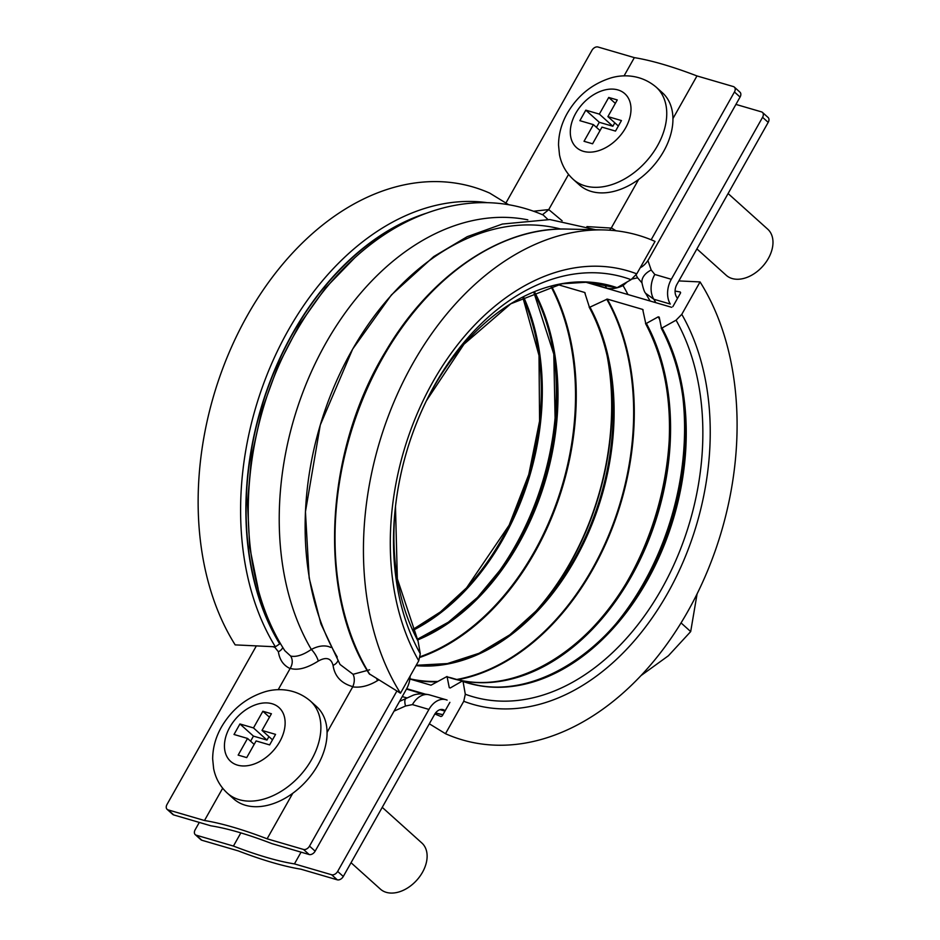 <?xml version="1.0" encoding="UTF-8"?>
<svg xmlns="http://www.w3.org/2000/svg" width="940" height="940" viewBox="0 0 940 940"><rect width="100%" height="100%" fill="white"/><g stroke="black" fill="none" stroke-linecap="round" stroke-linejoin="round"><path stroke-width="1.41" d="M330.762 647.413L328.542 646.544C323.372 645.169 317.638 646.133 311.34 649.446C303.079 655.051 296.194 657.248 290.683 656.073L284.82 650.692C231.299 568.136 237.738 430.896 296.135 331.585C318.225 293.315 345.332 262.577 377.445 239.395C399.195 223.861 422.037 213.145 445.971 207.246C479.894 199.127 512.323 201.724 543.25 215.037L547.867 219.455M533.662 211.218L548.737 209.585L568.547 174.417M624.043 75.917L634.347 57.634L597.969 47A5.17 3.525 -48 0 0 591.942 50.349L505.908 203.028M548.737 209.585L562.132 220.794M586.913 226.587L611.235 228.079L638.624 179.47M672.934 118.593L696.975 75.94A206.741 47.106 -150.6 0 0 634.347 57.634M651.161 239.782L734.445 91.991A5.17 3.525 -48 0 0 734.34 87.115A5.17 3.525 -48 0 0 733.353 86.562L696.975 75.94M734.34 87.115L739.968 92.167A5.17 3.525 132 0 1 740.074 97.055L648.8 259.041A20.668 14.382 106.3 0 1 640.199 267.759M369.62 669.809L353.076 674.309L340.033 664.462L320.904 623.843L309.178 578.077L305.441 511.783L320.27 425.045L352.653 349.104L391.393 294.949L433.716 256.585L467.204 236.68L502.371 224.049L549.9 219.561L595.584 229.736M611.352 227.88L615.947 230.77M396.903 691.018L309.519 846.106A5.17 3.525 132 0 1 303.491 849.443L267.113 838.809A206.741 47.106 -150.6 0 0 204.485 820.514L168.107 809.88A5.17 3.525 132 0 1 167.12 809.34A5.17 3.525 132 0 1 167.014 804.452L256.362 645.898M303.491 849.443L309.119 854.507A5.17 3.525 -48 0 0 315.147 851.17L406.421 689.184A20.668 14.382 -73.7 0 0 410.134 676.072M548.631 209.785L542.474 214.696M611.235 228.079L609.473 230.183M272.647 646.661L274.797 647.284L278.393 651.749C279.544 659.798 283.457 665.402 290.108 668.563L278.181 689.725M222.674 788.237L204.485 820.514M290.108 668.563L290.225 668.364C297.616 670.643 306.957 668.223 318.261 661.079C326.204 656.649 331.139 658.094 333.065 665.402C334.699 676.33 341.279 683.415 352.829 686.658L327.073 732.401M292.763 793.289L267.113 838.809M309.119 854.507L271.93 843.638A196.401 44.756 -150.6 0 0 210.924 825.814L173.736 814.945L168.107 809.88M167.12 809.34L172.749 814.404A5.17 3.525 -48 0 0 173.736 814.945M352.723 686.87C360.561 687.939 368.774 685.883 377.398 680.689L378.832 679.925M278.393 651.749A10.34 6.545 172.4 0 0 282.787 647.378M290.225 668.364C292.751 663.922 292.904 659.821 290.683 656.073M318.261 661.079A10.34 3.313 57.3 0 0 311.34 649.446A257.689 179.329 106.3 0 1 318.061 357.74A257.689 179.329 106.3 0 1 527.822 219.843M333.065 665.402A10.34 6.322 170.9 0 0 337.848 660.761M352.829 686.658C354.697 682.017 354.779 677.905 353.076 674.309M376.693 678.621A10.34 3.032 -121.5 0 1 377.398 680.689M627.156 281.918L623.032 285.572A20.668 12.396 149.7 0 1 606.535 288.039L595.349 284.773A20.668 12.396 149.7 0 1 591.201 282.458M647.907 260.509L651.209 270.015A20.668 13.09 -7.6 0 0 641.961 282.858L637.625 277.841L632.091 279.016M651.209 270.015L654.804 274.468L671.301 279.286L762.575 117.3A5.17 3.525 132 0 0 762.469 112.424A5.17 3.525 132 0 0 761.482 111.872L735.926 104.41M677.47 298.45A250.675 174.441 -73.7 0 0 676.424 296.723A10.34 7.191 -73.7 0 1 676.929 284.35L768.203 122.365A5.17 3.525 -48 0 0 768.098 117.477L762.469 112.424M445.278 710.511A250.675 174.441 -73.7 0 1 443.656 709.829A10.34 7.191 106.3 0 0 443.093 709.63A10.34 7.191 106.3 0 0 434.562 714.494L343.288 876.48A5.17 3.525 132 0 1 337.26 879.817L300.882 869.183A206.741 47.106 29.4 0 1 238.255 850.888L201.877 840.254A5.17 3.525 132 0 1 200.89 839.714L195.262 834.65A5.17 3.525 -48 0 1 195.156 829.761L199.304 822.418M671.301 279.286A20.668 14.382 106.3 0 0 670.291 304.043L653.793 299.226L645.651 293.304L650.116 301.012M337.26 879.817L331.632 874.752A5.17 3.525 -48 0 0 337.66 871.415L428.934 709.43A20.668 14.382 -73.7 0 1 445.995 699.712A20.668 14.382 -73.7 0 1 447.111 700.112M594.433 282.787A20.668 13.9 107.9 0 0 595.349 284.773A240.334 167.25 -73.7 0 1 595.514 285.055M604.902 284.55A20.668 14.852 104.5 0 0 606.535 288.039A240.334 167.25 -73.7 0 1 606.7 288.322M622.198 284.761A20.668 4.794 53 0 0 623.032 285.572A248.701 173.078 -73.7 0 1 627.943 294.537M636.051 274.997L637.625 277.841M331.632 874.752L294.443 863.895A196.401 44.756 29.4 0 1 233.425 846.059L196.249 835.19L201.877 840.254M195.262 834.65A5.17 3.525 -48 0 0 196.249 835.19M233.425 846.059L240.851 832.899M301.059 852.157L294.443 863.895M394.06 711.134L405.539 705.999L412.437 704.601L428.934 709.43M412.437 704.601A20.668 14.382 106.3 0 1 429.498 694.883L429.498 694.883C419.076 692.51 413.483 695.189 413.365 695.142L406.01 698.491A20.668 6.063 58.5 0 0 405.539 705.999M641.01 675.59L668.422 655.744L690.689 631.586L697.092 593.869M681.053 622.914L690.689 631.586M573.247 179.387L579.439 184.957A62.017 42.241 -48 0 0 663.664 151.34A62.017 42.241 -48 0 0 662.394 92.731L656.202 87.162C640.152 73.543 621.14 74.425 609.425 78.408C591.342 84.483 577.289 96.115 567.266 113.305C561.509 123.481 558.595 134.091 558.536 145.113L559.488 154.748C561.427 164.488 566.009 172.701 573.247 179.387A62.017 42.241 -48 0 0 657.471 145.77A62.017 42.241 -48 0 0 656.202 87.162M696.904 248.912L726.232 275.291A31.008 21.115 -48 0 0 768.344 258.476A31.008 21.115 -48 0 0 767.71 229.172L728.101 193.546M621.434 120.567L607.898 116.607L617.275 99.946L608.732 97.454L599.344 114.104L585.808 110.156L579.874 120.673L593.41 124.632L584.022 141.294L592.576 143.797L601.964 127.135L615.5 131.083L621.434 120.567M600.026 130.578L593.41 124.632M614.795 122.811L612.845 126.254L599.309 122.306L596.454 127.37M599.309 122.306L585.808 110.156M612.845 126.254L599.344 114.104M618.356 126.019L607.898 116.607M615.336 103.388L608.732 97.454M418.747 660.785A236.339 164.476 -73.7 0 1 432.846 381.946A236.339 164.476 -73.7 0 1 636.768 273.857L655.039 241.427A273.411 190.268 106.3 0 0 603.539 229.924A273.411 190.268 106.3 0 0 395.998 397.221A273.411 190.268 106.3 0 0 400.475 693.203L418.747 660.785L420.286 653.735L418.03 640.998A217.293 151.211 -73.7 0 1 395.481 506.519L397.35 578.84L417.971 640.822M636.768 273.857L631.057 279.674L617.11 287.687L616.1 287.393M426.231 213.274A259.651 180.692 106.3 0 0 265.444 394.224A259.651 180.692 106.3 0 0 279.697 643.923L275.373 646.791L235.176 644.887A273.411 190.268 106.3 0 1 247.361 315.488A273.411 190.268 106.3 0 1 489.728 193.123L508.575 204.673M369.796 674.391A263.705 183.523 106.3 0 1 366.882 389.395A263.705 183.523 106.3 0 1 566.609 229.066C501.408 226.822 430.426 275.115 385.811 351.125C324.688 450.754 317.144 592.905 369.173 673.757L400.475 693.203M279.697 643.923L279.873 643.606A259.287 180.445 -73.7 0 1 264.105 399.042A259.287 180.445 -73.7 0 1 418.97 216.118M678.868 280.919L700.053 281.93L681.782 314.348L676.072 320.176L661.478 328.307L659.222 317.132L658.223 316.839L645.803 323.724L642.713 309.436L607.287 299.084L589.462 307.368L584.692 292.481L557.69 284.585M700.053 281.93A273.411 190.268 -73.7 0 1 687.868 611.329A273.411 190.268 -73.7 0 1 445.49 733.705L463.761 701.275L465.3 694.237L463.056 681.5L462.045 681.195L450.284 687.962L449.273 687.657L447.029 676.495L430.99 685.19L409.863 679.021M662.136 328.178A217.293 151.211 106.3 0 1 647.12 580.873A217.293 151.211 106.3 0 1 463.056 681.5L467.45 682.593C531.112 702.944 612.116 652.783 653.429 566.75A217.293 151.211 -73.7 0 1 530.501 682.146M646.462 323.595A217.293 151.211 106.3 0 1 631.445 576.29A217.293 151.211 106.3 0 1 447.381 676.918L451.776 678.01C515.437 698.361 596.442 648.201 637.755 562.167A217.293 151.211 -73.7 0 1 514.826 677.564M643.125 310.165A229.995 160.059 -73.7 0 0 642.713 309.436L643.077 309.848M659.633 319.412A227.198 158.108 -73.7 0 0 658.223 316.839L659.222 317.132M680.63 292.669A257.818 179.422 -73.7 0 0 680.219 291.976L680.478 293.104L680.219 291.976L675.073 291.059M672.875 306.605L680.478 293.104M585.444 282.118L671.654 307.31M585.185 293.351A229.995 160.059 -73.7 0 0 584.692 292.481L585.033 292.822M429.322 723.788L445.49 733.705M406.703 688.679L424.774 693.967M450.201 687.998A227.198 158.108 -73.7 0 1 449.273 687.657L450.284 687.962M449.884 702.356L442.27 715.857L440.989 716.539L434.868 713.965M310.329 700.97L316.522 706.539A62.017 42.241 132 0 1 317.802 765.148A62.017 42.241 132 0 1 233.567 798.765L227.386 793.195C220.148 786.522 215.554 778.308 213.627 768.556L212.663 758.933C212.734 747.899 215.648 737.289 221.405 727.114C231.428 709.923 245.481 698.291 263.564 692.228C275.279 688.233 294.291 687.363 310.329 700.97A62.017 42.241 132 0 1 311.61 759.579A62.017 42.241 132 0 1 227.386 793.195M382.239 807.354L421.849 842.992A31.008 21.115 132 0 1 422.483 872.297A31.008 21.115 132 0 1 380.371 889.099L351.043 862.72M269.639 744.903L256.103 740.943L246.715 757.605L238.161 755.102L247.549 738.441L234.013 734.481L239.935 723.965L253.483 727.924L262.859 711.263L271.413 713.754L262.025 730.415L275.561 734.375L269.639 744.903M253.483 727.924L266.983 740.074L253.447 736.114L239.935 723.965M250.592 741.178L253.447 736.114M254.153 744.386L247.549 738.441M266.983 740.074L268.922 736.619M272.494 739.827L262.025 730.415M269.475 717.208L262.859 711.263M560.78 229.055A257.689 179.329 106.3 0 0 346.296 360.772A257.689 179.329 106.3 0 0 337.248 657.025M740.074 97.055L734.445 91.991M315.147 851.17L309.519 846.106M406.973 697.915A248.701 173.078 -73.7 0 1 402.261 696.575M654.804 274.468A20.668 14.382 -73.7 0 0 653.793 299.226A240.334 167.25 -73.7 0 1 655.861 302.692M337.66 871.415L343.288 876.48M762.575 117.3L768.203 122.365M444.949 711.11L440.789 709.888A250.675 174.441 -73.7 0 1 440.026 709.665M442.505 709.5L443.656 709.829M575.715 113.329A36.178 24.64 -48 0 0 583.364 151.317A36.178 24.64 -48 0 0 625.593 127.91A36.178 24.64 -48 0 0 617.944 89.935A36.178 24.64 -48 0 0 575.715 113.329M616.428 287.793L587.3 282.188L561.897 283.786L510.808 303.785L463.949 344.228L426.372 400.828A217.293 151.211 -73.7 0 1 617.11 287.687M275.373 646.791A263.705 183.523 -73.7 0 1 276.877 352.195A263.705 183.523 -73.7 0 1 487.179 202.664M631.057 279.674A229.031 159.389 106.3 0 0 427.03 399.488A229.031 159.389 106.3 0 0 395.317 508A229.031 159.389 106.3 0 0 420.286 653.735M435.537 713.002A255.163 177.578 106.3 0 0 442.905 714.729M416.009 665.626A217.117 151.093 106.3 0 0 583.329 543.872A217.117 151.093 106.3 0 0 590.038 307.286M417.524 639.999A217.293 151.211 106.3 0 0 534.437 291.729M412.801 630.434A217.293 151.211 106.3 0 0 523.474 296.711M661.302 328.201A217.293 151.211 -73.7 0 1 683.509 463.808A217.293 151.211 -73.7 0 1 653.429 566.75M652.877 567.854A227.198 158.108 106.3 0 0 683.65 462.586M645.627 323.619A217.293 151.211 -73.7 0 1 667.835 459.225A217.293 151.211 -73.7 0 1 637.755 562.167M637.073 563.542A229.689 159.847 106.3 0 0 667.999 457.698M669.491 434.538A229.995 160.059 -73.7 0 1 625.84 583.869M410.874 679.315A229.995 160.059 106.3 0 0 437.276 681.852M458.18 679.667A229.995 160.059 106.3 0 0 611.823 529.22A229.995 160.059 106.3 0 0 607.287 299.084M589.239 307.227A217.117 151.093 -73.7 0 1 609.284 366.318A217.117 151.093 -73.7 0 1 538.373 608.92A217.117 151.093 -73.7 0 1 450.295 663.053M535.6 611.858A229.76 159.894 106.3 0 0 608.533 362.346M607.123 355.767A229.995 160.059 -73.7 0 1 530.877 616.652M420.121 657.342A229.995 160.059 106.3 0 0 551.416 286.066M533.732 292.011A217.293 151.211 -73.7 0 1 555.258 426.325A217.293 151.211 -73.7 0 1 525.178 529.267A217.293 151.211 -73.7 0 1 417.219 639.423M524.626 530.371A227.198 158.108 106.3 0 0 555.399 425.103M522.757 297.063A217.293 151.211 -73.7 0 1 539.584 421.743A217.293 151.211 -73.7 0 1 509.504 524.685A217.293 151.211 -73.7 0 1 412.507 629.777M508.857 525.989A229.031 159.389 106.3 0 0 539.736 420.298L528.785 474.453L508.846 525.989M554.412 358.093A227.198 158.108 -73.7 0 1 487.707 586.302M550.781 286.23A229.689 159.847 -73.7 0 1 420.251 656.672M606.711 299.167A229.76 159.894 -73.7 0 1 611.047 529.455A229.76 159.894 -73.7 0 1 457.087 679.409M437.958 681.453A229.76 159.894 -73.7 0 1 409.887 678.821M682.663 395.576A227.198 158.108 -73.7 0 1 615.959 623.784M676.072 320.176A229.031 159.389 -73.7 0 1 661.619 588.992A229.031 159.389 -73.7 0 1 465.3 694.237M463.761 701.275A236.339 164.476 106.3 0 0 667.682 593.175A236.339 164.476 106.3 0 0 681.782 314.348M279.721 741.719A36.178 24.64 132 0 1 237.491 765.125A36.178 24.64 132 0 1 229.854 727.149A36.178 24.64 132 0 1 272.083 703.743A36.178 24.64 132 0 1 279.721 741.719M591.707 283.939L590.849 282.423M641.961 282.858C643.242 288.733 644.464 292.211 645.651 293.304M429.498 694.883L445.995 699.712M406.01 698.491L399.535 701.405M355.109 257.407L325.498 287.993L299.507 324.512L278.064 365.695L261.908 410.122L251.591 456.253L247.49 502.501L249.711 547.268L258.195 588.981M427.03 399.488C410.157 433.822 399.594 469.988 395.317 508M566.609 229.066L603.539 229.924M406.468 689.091L422.671 693.826M412.484 629.741L440.484 611.881L466.581 587.829L509.504 524.685M522.746 297.075L539.008 355.496L539.584 421.743M417.196 639.376L448.31 622.221L477.473 597.441L503.452 566.021L525.178 529.267M533.709 292.023L553.801 354.145L555.258 426.325M416.197 665.297L447.428 663.57L479.059 653.277L509.797 634.817L538.373 608.92M589.168 307.133C598.604 324.617 605.301 344.346 609.284 366.318M645.51 323.489C665.684 361.782 673.122 407.02 667.835 459.225M661.184 328.072C681.359 366.353 688.797 411.603 683.509 463.808M435.549 712.99L442.928 714.694"/></g></svg>
